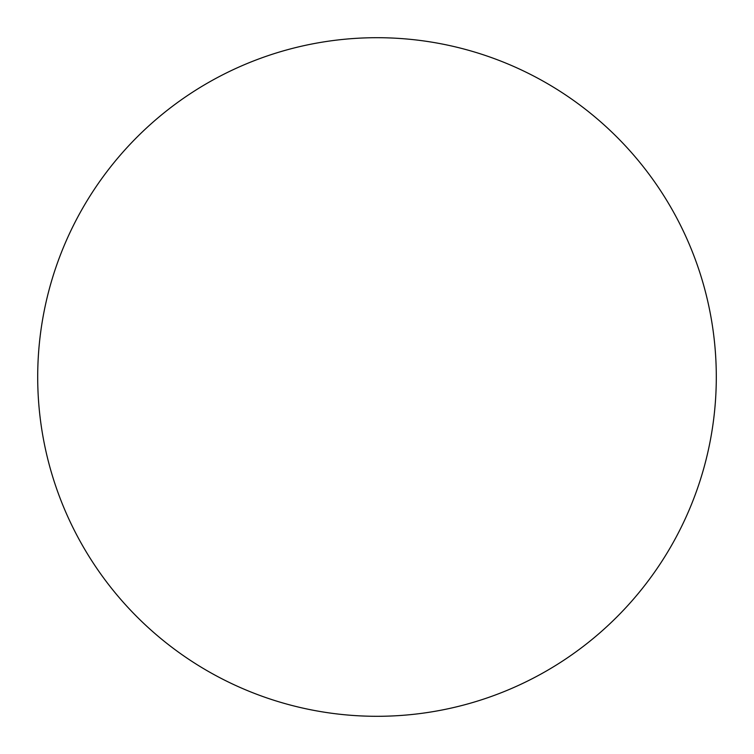 <?xml version="1.0" encoding="UTF-8"?>
<svg xmlns="http://www.w3.org/2000/svg" width="754" height="754" viewBox="0 0 754 754"><rect width="100%" height="100%" fill="white"/><g stroke="black" fill="none" stroke-linecap="round" stroke-linejoin="round"><path stroke-width="1.13" d="M377 716.3A339.3 339.3 0 0 0 716.3 377A339.3 339.3 0 0 0 377 37.7A339.3 339.3 0 0 0 37.7 377A339.3 339.3 0 0 0 377 716.3"/></g></svg>

